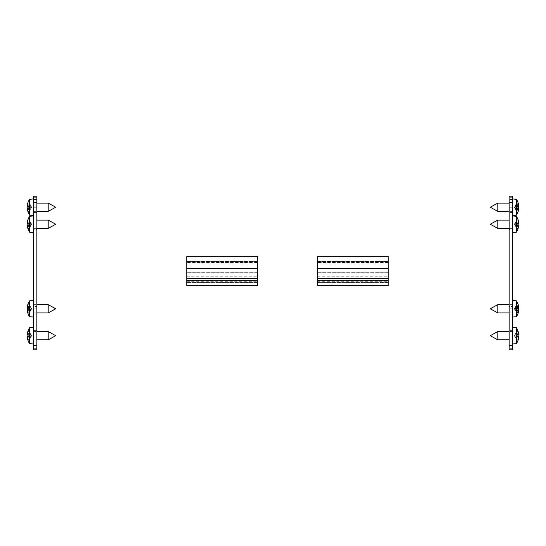 <?xml version="1.0" encoding="UTF-8"?>
<svg xmlns="http://www.w3.org/2000/svg" width="546" height="546" viewBox="0 0 546 546"><rect width="100%" height="100%" fill="white"/><g stroke="black" fill="none" stroke-linecap="round" stroke-linejoin="round"><path stroke-width="0.41" stroke-dasharray="2.73 2.05" d="M257.589 256.661L257.589 285.469M257.589 262.571L257.589 268.229L257.589 261.418L257.589 262.571L186.746 262.571L186.746 261.418L186.746 268.229L186.746 262.571M257.589 282.63L257.589 278.303L257.589 282.63L186.746 282.63L257.589 282.63M186.746 285.469L186.746 256.661M186.746 278.303L186.746 282.63L186.746 278.303M186.746 281.927L257.589 281.927L186.746 281.927M36.855 306.415L36.855 301.099L36.855 308.777L36.855 306.415L33.313 306.415L33.313 301.099L33.313 314.087L33.313 306.415L36.855 306.415M36.855 308.777L36.855 314.087L36.855 308.777L33.313 308.777L36.855 308.777M36.855 204.873L36.855 199.556L36.855 207.234L36.855 204.873L33.313 204.873L33.313 199.556L33.313 212.544L33.313 204.873L36.855 204.873M36.855 207.234L36.855 212.544L36.855 207.234L33.313 207.234L36.855 207.234M36.855 341.011L36.855 330.385L36.855 341.011L33.313 341.011L33.313 330.385L33.313 341.011M36.855 229.552L36.855 218.926L36.855 229.552L33.313 229.552L33.313 218.926L33.313 229.552M33.313 349.863L33.313 196.137L36.855 196.137L36.855 349.863M512.687 306.415L512.687 301.099L512.687 308.777L512.687 306.415L509.145 306.415L509.145 301.099L509.145 314.087L509.145 306.415L512.687 306.415M512.687 308.777L512.687 314.087L512.687 308.777L509.145 308.777L512.687 308.777M512.687 204.873L512.687 199.556L512.687 207.234L512.687 204.873L509.145 204.873L509.145 199.556L509.145 212.544L509.145 204.873L512.687 204.873M512.687 207.234L512.687 212.544L512.687 207.234L509.145 207.234L512.687 207.234M512.687 341.011L512.687 330.385L512.687 341.011L509.145 341.011L509.145 330.385L509.145 341.011M512.687 229.552L512.687 218.926L512.687 229.552L509.145 229.552L509.145 218.926L509.145 229.552M509.145 349.863L509.145 196.137L512.687 196.137L512.687 349.863M48.191 228.371L48.191 220.106M36.855 228.371L33.313 228.371L33.313 220.106L33.313 228.371M28.249 220.175L28.01 219.594L29.866 220.925L28.249 220.175M29.866 220.925L30.747 223.014L30.515 223.84L30.747 223.014L29.866 220.925M27.368 222.72L29.989 222.952L27.314 222.713L27.375 221.976L27.314 222.713A12.497 6.852 36.7 0 1 27.484 222.161L27.314 222.993A12.497 8.374 137.6 0 1 27.484 222.161L27.375 223.546A14.128 3.044 -174.9 0 1 28.01 223.075L28.249 225.245L29.866 224.932L28.01 225.396A14.128 3.044 -5.1 0 1 27.375 224.925L27.314 225.478A12.497 8.374 42.4 0 0 27.484 226.317L27.614 225.791L30.747 225.457L29.866 227.545L28.01 228.883L28.249 228.303L28.01 228.883L28.249 228.303L29.866 227.621L30.747 225.457L30.515 224.638L30.747 225.457L27.614 225.791L27.484 226.317A12.497 6.852 143.3 0 1 27.314 225.757L27.375 226.494L30.412 226.549L27.375 226.494M28.01 223.075L28.01 225.396M29.866 223.539L28.249 223.225L29.866 223.539L29.866 224.932L29.866 223.539L30.412 223.805L29.866 223.539M29.989 222.952L30.747 223.014L29.989 222.952M29.607 232.18L29.607 216.298M27.982 224.856L30.515 224.638L27.355 224.911L27.314 225.478L27.375 224.925L30.412 224.665L27.982 224.87M27.982 223.614L30.515 223.84L27.355 223.56L27.314 222.993L27.375 223.546L27.314 222.993L27.375 223.546L30.412 223.805L27.982 223.601M33.313 232.5L33.313 215.97L33.313 232.5M27.982 219.615L29.866 220.857L31.661 224.235L29.866 227.621L27.982 228.856M48.191 339.83L48.191 331.565M36.855 339.83L33.313 339.83L33.313 331.565L33.313 339.83M28.249 331.634L28.01 331.053L29.866 332.384L28.249 331.634M29.866 332.384L30.747 334.473L30.515 335.299L30.747 334.473L29.866 332.384M28.01 330.91L28.01 331.053A14.128 13.746 -22 0 0 27.375 333.435L27.314 334.172A12.497 6.852 36.7 0 1 27.484 333.62L27.314 334.459A12.497 8.374 137.6 0 1 27.484 333.62L27.375 335.005A14.128 3.044 -174.9 0 1 28.01 334.534L28.249 336.705L29.866 336.391L28.01 336.855A14.128 3.044 -5.1 0 1 27.375 336.384L27.314 336.937A12.497 8.374 42.4 0 0 27.484 337.776L27.614 337.251L30.747 336.916L29.866 339.005L28.01 340.342L28.249 339.762L28.01 340.342L28.249 339.762L29.866 339.08L30.747 336.916L30.515 336.097L30.747 336.916L27.614 337.251L27.484 337.776A12.497 6.852 143.3 0 1 27.314 337.216L27.375 337.954L30.412 338.008L27.375 337.954M28.01 334.534L28.01 336.855M29.866 334.998L28.249 334.684L29.866 334.998L29.866 336.391L29.866 334.998L30.412 335.264L29.866 334.998M27.375 333.435L30.412 333.381L27.375 333.435L27.314 334.172L27.375 333.435L27.314 334.172L30.747 334.473L27.368 334.179M29.607 343.639L29.607 327.757M27.982 336.316L30.515 336.097L27.355 336.37L27.314 336.937L27.375 336.384L30.412 336.124L27.982 336.329M27.314 334.459L27.375 335.005L30.515 335.299L27.355 335.019L27.314 334.459M33.313 343.96L33.313 327.429L33.313 343.96M27.982 331.074L29.866 332.316L31.661 335.694L29.866 339.08L27.982 340.322M48.191 211.363L48.191 203.098M33.313 207.303L33.313 203.098L33.313 207.303M27.484 209.275L27.614 208.756L30.747 208.435L30.412 207.623L29.866 207.876L29.866 206.484L28.01 205.999M28.01 208.313L29.866 207.876M28.01 202.45L28.01 202.607A14.128 13.691 -20.6 0 0 27.375 204.989L27.314 205.733A12.497 6.709 36.3 0 1 27.484 205.194L27.314 206.019A12.497 8.258 138.2 0 1 27.484 205.194M28.01 202.573L28.249 203.153L28.01 202.573M27.32 208.511L27.314 208.777A12.497 6.996 142.9 0 0 27.484 209.35L27.614 208.811L30.747 208.476L29.866 210.62L28.249 211.282L28.01 211.862L28.249 211.282L29.866 210.62L31.661 207.234L29.866 203.849L27.982 202.771M27.314 206.019L27.375 206.586A14.128 2.812 -174.9 0 1 28.01 206.156L28.01 208.47A14.128 3.276 -5.1 0 1 27.375 207.958L27.314 208.497L27.375 207.958L30.521 207.671L27.348 207.944M29.866 206.593L28.249 206.292L28.249 208.313L29.866 207.985L29.866 206.593L30.412 206.845L30.747 206.033L27.382 205.746L29.825 205.958M29.866 210.558L27.982 211.698M27.484 209.35A12.497 8.49 43 0 1 27.348 208.729M27.484 205.119L27.361 205.699L30.747 205.992L30.412 204.914L30.747 206.033M27.314 205.965L30.747 205.992L30.521 206.797L27.982 206.579M29.866 210.531L30.747 208.435M29.607 215.172L29.607 199.29M27.314 208.777L27.375 209.5L30.412 209.541M27.982 206.647L30.501 206.873L27.982 206.634M29.866 203.938L30.412 204.927L29.866 203.911M27.355 208.77L30.747 208.476L30.412 207.698L29.866 207.985M30.501 207.596L27.982 207.828L30.501 207.596M29.866 206.484L27.982 206.559M33.313 207.378L33.313 198.969L33.313 207.378M48.191 312.906L48.191 304.641M33.313 308.258L33.313 312.906L33.313 308.258M27.484 311.097L27.614 310.51L30.747 310.142L30.412 309.486L29.866 309.882L29.866 308.497L28.01 308.203M28.01 310.503L29.866 309.882M28.01 304.313L28.249 304.866L28.01 304.313M27.484 310.578A12.497 7.46 38.5 0 1 27.314 309.814L27.314 310.128A12.497 5.753 145.7 0 0 27.484 310.578L27.614 310.121L30.747 309.835L29.866 312.155L28.01 313.527L29.866 312.155L31.661 308.777L29.866 305.391L27.982 304.47M27.314 307.357L27.375 307.814L27.314 307.357A12.497 9.166 132.6 0 1 27.484 306.456L27.375 307.814A14.128 4.73 -174.7 0 1 28.01 307.05L28.01 309.35A14.128 1.31 -5 0 1 27.375 309.179L27.314 309.814M29.866 307.671L28.249 307.268L28.249 309.268L29.866 309.056L29.866 307.671L30.412 308.06L30.747 307.412L27.314 307.111L30.76 307.412L29.866 305.405M27.314 310.128L27.375 310.933A14.128 13.261 -165.4 0 0 28.01 313.24L27.982 313.363M29.866 311.971L27.982 313.083M27.484 306.456A12.497 7.842 40 0 0 27.314 307.111L27.375 306.449L27.314 307.111M29.866 312.148L30.747 310.142L27.314 310.196M27.484 306.975L27.368 307.432M27.314 307.732L30.747 307.719L29.866 305.576M29.607 316.714L29.607 300.832M27.341 307.848L30.569 308.128L27.375 307.814M29.866 309.056L27.982 309.118M27.982 309.125L30.412 308.913L30.747 309.835M29.866 308.497L27.982 308.429L30.412 308.64L30.747 307.719M27.982 309.65L30.569 309.425L27.982 309.691M33.313 307.746L33.313 317.042L33.313 307.746M497.809 220.106L497.809 228.371M509.145 228.371L512.687 228.371L512.687 220.106L512.687 228.371M517.751 220.175L517.99 219.594L516.134 220.925L517.751 220.175M516.134 220.925L515.253 223.014L515.485 223.84L515.253 223.014L516.134 220.925M518.632 225.751L516.011 225.518L518.686 225.757L518.625 226.494L518.686 225.757A12.497 6.852 -143.3 0 1 518.516 226.317L518.686 225.478A12.497 8.374 -42.4 0 1 518.516 226.317L518.625 224.925A14.128 3.044 5.1 0 1 517.99 225.396L516.134 224.932L516.134 223.539L517.99 223.075A14.128 3.044 174.9 0 1 518.625 223.546L518.686 222.993A12.497 8.374 -137.6 0 0 518.516 222.161L518.386 222.686L515.253 223.014L518.386 222.686L518.516 222.161A12.497 6.852 -36.7 0 1 518.686 222.713L518.625 221.976L515.588 221.922L518.625 221.976M517.751 228.303L517.99 228.883L516.134 227.545L517.751 228.303M518.018 219.615L516.134 220.857L514.339 224.235L516.134 227.621L518.018 228.856M517.99 225.396L517.99 223.075M516.134 224.932L517.751 225.245L517.751 223.225L516.134 223.539L516.134 224.932L515.485 224.638L515.253 225.457L516.134 227.545L515.253 225.457L515.588 224.665L516.134 224.932M518.018 223.109L518.018 223.614L515.485 223.84L518.645 223.56L518.686 222.993L518.625 223.546L515.588 223.805L518.018 223.601M516.393 216.298L516.393 232.18M518.018 225.361L518.018 224.856L515.485 224.638L518.645 224.911L518.686 225.478L518.625 224.925L518.686 225.478L518.625 224.925L515.588 224.665L518.018 224.87M516.011 225.518L515.253 225.457L516.011 225.518M512.687 232.5L512.687 215.97L512.687 232.5M497.809 203.098L497.809 211.363M512.687 210.756L512.687 203.098L512.687 210.756M517.751 203.242L517.751 204.3L516.134 204.777L516.134 204.047L517.99 202.668M518.516 206.552L515.253 206.832L516.134 208.374L516.134 209.562L517.99 210.654M516.134 208.374L517.751 208.504L517.751 210.224M518.686 209.179L518.625 209.521A14.128 13.302 15 0 1 517.99 211.8L517.99 210.585A14.128 10.115 172.8 0 0 518.625 208.797M517.99 211.8L517.751 211.227L517.99 211.8M516.134 210.422L517.751 211.227L517.751 210.169L516.134 209.691L516.134 210.422L515.253 208.913L515.588 209.432L518.625 209.521M518.686 207.494A12.497 3.549 -31.4 0 1 518.516 207.917L518.625 206.641A14.128 4.607 5.3 0 0 517.99 205.787L517.99 203.815A14.128 9.794 173.1 0 1 518.625 205.467L515.253 205.555L516.134 204.047M516.134 206.095L517.751 205.965L517.751 204.245L516.134 204.907L516.134 206.095L515.253 207.637L518.618 207.849M518.516 210.094L518.673 209.179M518.686 209.084L515.253 208.913M518.516 204.375L518.686 205.289A12.497 10.224 -60.4 0 0 518.516 204.375A12.497 10.722 -103.1 0 1 518.686 205.378M518.652 205.357L515.253 205.555L515.588 205.037L518.427 204.955M516.134 204.907L515.253 205.555M516.393 199.29L516.393 215.172M518.55 205.371L515.171 205.665L514.339 207.234L515.171 208.804L518.686 209.111M516.134 209.691L515.253 207.637M516.134 204.777L515.253 206.832M516.134 209.562L515.588 208.811L518.018 208.961M512.687 214.278L512.687 198.969L512.687 214.278M497.809 304.641L497.809 312.906M512.687 311.473L512.687 304.641L512.687 311.473M517.751 305.357L517.751 306.886L516.134 307.145L516.134 306.088L517.99 304.866M518.516 308.995L515.253 308.906L516.134 311.739L517.99 313.049M517.99 311.541L517.751 311.2L517.99 311.541M516.134 310.831L517.751 311.2L517.751 312.517M518.686 310.735L515.253 310.497L518.686 310.708A12.497 10.818 -92.5 0 1 518.516 311.705L518.625 310.77A14.128 11.275 8.3 0 1 517.99 312.687L517.99 310.927A14.128 6.661 174.3 0 0 518.625 309.725L518.686 308.831M517.99 312.687L517.751 312.189L517.99 312.687M516.134 311.466L517.751 312.189L517.751 310.66L516.134 310.408L516.134 311.466L515.253 310.497L516.134 311.739M518.475 307.043A14.128 8.429 6.2 0 0 517.99 306.013L517.99 304.497A14.128 12.401 169.5 0 1 518.625 306.613L518.686 306.845M517.99 306.013L517.751 306.354L517.99 306.013M516.134 306.722L517.751 306.354L517.751 305.037L516.134 305.815L515.253 308.647L518.516 308.558A12.497 1.877 -149.6 0 1 518.659 308.777M518.516 305.849L518.386 306.586L515.253 307.057L516.134 306.088M518.686 308.722L518.686 309.118M516.134 305.815L515.253 307.057L518.12 306.811M515.588 306.743L518.625 306.613M516.393 300.832L516.393 316.714M516.134 310.408L515.253 308.647M516.134 307.145L515.253 308.906M512.687 314.168L512.687 300.512L512.687 314.168M497.809 331.565L497.809 339.83M509.145 339.83L512.687 339.83L512.687 331.565L512.687 339.83M517.751 331.634L517.99 331.053L516.134 332.384L517.751 331.634M516.134 332.384L515.253 334.473L515.485 335.299L515.253 334.473L516.134 332.384M518.632 337.21L516.011 336.978L518.686 337.216L518.625 337.954L518.686 337.216A12.497 6.852 -143.3 0 1 518.516 337.776L518.686 336.937A12.497 8.374 -42.4 0 1 518.516 337.776L518.625 336.384A14.128 3.044 5.1 0 1 517.99 336.855L516.134 336.391L516.134 334.998L517.99 334.534A14.128 3.044 174.9 0 1 518.625 335.005L518.686 334.459A12.497 8.374 -137.6 0 0 518.516 333.62L518.386 334.145L515.253 334.473L518.386 334.145L518.516 333.62A12.497 6.852 -36.7 0 1 518.686 334.172L518.625 333.435L515.588 333.381L518.625 333.435M517.751 339.762L517.99 340.342L516.134 339.005L517.751 339.762M518.018 331.074L516.134 332.316L514.339 335.694L516.134 339.08L518.018 340.322M517.99 336.855L517.99 334.534M516.134 336.391L517.751 336.705L517.751 334.684L516.134 334.998L516.134 336.391L515.485 336.097L515.253 336.916L516.134 339.005L515.253 336.916L515.588 336.124L516.134 336.391M518.625 335.005L518.686 334.459L518.625 335.005L515.485 335.299L518.645 335.019M516.393 327.757L516.393 343.639M518.018 336.316L515.485 336.097L518.645 336.37L518.686 336.937L518.625 336.384L518.686 336.937L518.625 336.384L515.588 336.124L518.018 336.329M516.011 336.978L515.253 336.916L516.011 336.978M512.687 343.96L512.687 327.429L512.687 343.96M388.274 256.661L388.274 285.469M388.274 262.571L388.274 268.229L388.274 261.418L388.274 262.571L317.431 262.571L317.431 261.418L317.431 268.229L317.431 262.571M388.274 282.63L388.274 278.303L388.274 282.63L317.431 282.63L388.274 282.63M317.431 285.469L317.431 256.661M317.431 278.303L317.431 282.63L317.431 278.303M317.431 281.927L388.274 281.927L317.431 281.927M186.746 256.879L257.589 256.879M186.746 261.466L257.589 261.466M186.746 265.063L257.589 265.063M186.746 281.19L257.589 281.19M186.746 285.326L257.589 285.326M186.746 276.201L257.589 276.201M186.746 272.713L257.589 272.713M186.746 281.838L257.589 281.838M186.746 280.098L257.589 280.098M257.589 262.339L186.746 262.339M36.855 348.682L33.313 348.682M36.855 197.318L33.313 197.318M512.687 348.682L509.145 348.682M512.687 197.318L509.145 197.318M28.249 225.245L28.249 223.225M27.375 221.976L30.412 221.922L27.375 221.976M28.249 336.705L28.249 334.684M28.249 206.156L28.249 208.176M27.375 204.989L30.412 204.927L27.375 204.968M27.375 209.5L30.412 209.555M28.249 308.278L28.249 310.285M27.375 311.104L30.412 311.124M27.402 306.449L30.412 306.422M27.375 306.62L30.412 306.531M27.375 310.933L30.412 311.022M517.751 223.225L517.751 225.245M518.625 226.494L515.588 226.549L518.625 226.494M518.625 207.828L515.588 208.081M518.407 208.811L515.588 208.981M518.598 206.634L515.588 206.388M518.625 205.671L515.588 205.487M518.304 310.92L515.588 310.81M518.625 310.039L515.588 310.251M518.625 309.725L515.588 309.964M518.502 307.507L515.588 307.302M518.625 307.821L515.588 307.589M517.751 334.684L517.751 336.705M518.625 337.954L515.588 338.008L518.625 337.954M317.431 256.879L388.274 256.879M317.431 261.466L388.274 261.466M317.431 265.063L388.274 265.063M317.431 281.19L388.274 281.19M317.431 285.326L388.274 285.326M317.431 276.201L388.274 276.201M317.431 272.713L388.274 272.713M317.431 281.838L388.274 281.838M317.431 280.098L388.274 280.098M388.274 262.339L317.431 262.339M257.589 261.418L186.746 261.418M257.589 272.686L186.746 272.686M36.855 301.099L33.313 301.099M36.855 314.087L33.313 314.087M36.855 199.556L33.313 199.556M36.855 212.544L33.313 212.544M36.855 330.385L33.313 330.385M36.855 218.926L33.313 218.926M512.687 301.099L509.145 301.099M512.687 314.087L509.145 314.087M512.687 199.556L509.145 199.556M512.687 212.544L509.145 212.544M512.687 330.385L509.145 330.385M512.687 218.926L509.145 218.926M33.313 220.106L36.855 220.106M27.982 225.361L27.982 223.109M33.313 331.565L36.855 331.565M27.982 336.821L27.982 334.568M33.313 211.363L36.855 211.363M33.313 203.098L36.855 203.098M27.982 208.435L27.982 206.183M27.382 208.722L29.825 208.511M33.313 312.906L36.855 312.906M33.313 304.641L36.855 304.641M27.982 309.336L27.982 307.098M27.457 310.108L28.986 309.971M27.457 307.446L28.986 307.582M512.687 220.106L509.145 220.106M512.687 203.098L509.145 203.098M512.687 211.363L509.145 211.363M518.018 204.006L518.018 205.849M518.018 210.463L518.018 211.643M518.618 205.637L515.26 205.931M518.018 208.777L515.26 208.538M512.687 304.641L509.145 304.641M512.687 312.906L509.145 312.906M518.018 310.845L518.018 312.558M518.018 304.641L518.018 306.115M518.7 306.934L515.185 307.241M518.441 310.599L515.185 310.312M518.475 310.51L515.212 310.224M518.27 307.057L515.212 307.323M515.206 307.139L514.339 308.777L515.206 310.415M512.687 331.565L509.145 331.565M518.018 334.568L518.018 336.821M388.274 261.418L317.431 261.418M388.274 272.686L317.431 272.686"/><path stroke-width="0.82" d="M257.589 268.229L257.589 256.661L186.746 256.661L186.746 285.469L257.589 285.469L257.589 268.229L186.746 268.229M186.746 285.469L257.589 285.469M33.313 196.137L33.313 349.863L36.855 349.863L36.855 196.137L33.313 196.137M36.855 349.863L33.313 349.863M509.145 196.137L509.145 349.863L512.687 349.863L512.687 196.137L509.145 196.137M512.687 349.863L509.145 349.863M36.855 220.106L48.191 220.106L55.747 224.235L48.191 228.371L36.855 228.371M48.191 220.106L48.191 228.371M27.982 224.87L27.375 224.925L27.314 225.478L27.375 224.925A14.128 3.044 -5.1 0 0 28.01 225.396L28.01 223.075A14.128 3.044 -174.9 0 0 27.375 223.546L27.314 222.993L27.375 223.546L27.314 222.993L27.375 223.546L27.982 223.601M27.314 225.478A12.497 8.374 42.4 0 0 27.484 226.317A12.497 6.852 143.3 0 1 27.314 225.757L27.361 225.751M27.361 222.72L27.314 222.713A12.497 6.852 36.7 0 1 27.484 222.161A12.497 8.374 137.6 0 0 27.314 222.993L27.375 223.546L27.982 223.614M27.982 219.669A14.128 13.746 -22 0 0 27.375 221.976L27.314 222.713L27.375 221.976A14.128 13.746 -22 0 1 28.01 219.594L28.01 219.451A14.169 14.169 0 0 1 29.607 216.298L29.607 232.18L33.313 232.5M28.249 228.426L28.01 228.883A14.128 13.746 -158 0 1 27.375 226.494L27.314 225.757M27.375 226.494A14.128 13.746 -158 0 0 27.982 228.801M27.314 222.993L27.375 223.546M27.375 221.976L27.314 222.713L27.375 221.976M36.855 331.565L48.191 331.565L55.747 335.694L48.191 339.83L36.855 339.83M48.191 331.565L48.191 339.83M27.982 336.329L27.375 336.384L27.314 336.937L27.375 336.384A14.128 3.044 -5.1 0 0 28.01 336.855L28.01 334.534A14.128 3.044 -174.9 0 0 27.375 335.005L27.314 334.459L27.375 335.005L27.314 334.459L27.375 335.005L27.982 335.06L27.355 335.019L27.314 334.459L27.375 335.005M27.314 336.937A12.497 8.374 42.4 0 0 27.484 337.776A12.497 6.852 143.3 0 1 27.314 337.216L27.361 337.21M27.361 334.179L27.314 334.172A12.497 6.852 36.7 0 1 27.484 333.62A12.497 8.374 137.6 0 0 27.314 334.459M27.375 333.435L27.314 334.172L27.375 333.435A14.128 13.746 -22 0 1 28.01 331.053L28.01 330.91A14.169 14.169 0 0 1 29.607 327.757L29.607 343.639L33.313 343.96M28.249 339.885L28.01 340.342A14.128 13.746 -158 0 1 27.375 337.954L27.314 337.216M27.375 337.954A14.128 13.746 -158 0 0 27.982 340.26M48.191 203.098L48.191 211.363L55.747 207.234L48.191 203.098L36.855 203.098M27.982 211.698L28.01 211.862A14.128 13.691 -159.4 0 1 27.375 209.48L27.314 208.736A12.497 6.709 143.7 0 0 27.484 209.275A12.497 8.258 41.8 0 1 27.314 208.449L27.375 207.883A14.128 2.812 -5.1 0 0 28.01 208.313L28.01 205.999A14.128 3.276 -174.9 0 0 27.375 206.511L27.314 205.965A12.497 8.49 137 0 1 27.484 205.119A12.497 6.996 37.1 0 0 27.314 205.692L27.375 204.968A14.128 13.793 -23.7 0 1 28.01 202.573L27.982 202.771M27.375 204.989L27.348 205.74M28.01 202.45A14.169 14.169 0 0 1 29.607 199.297L29.607 215.172L33.313 215.499M27.314 208.449L27.375 207.883L27.982 207.828L27.355 207.876M27.314 208.777L27.375 209.5A14.128 13.793 -156.3 0 0 27.982 211.821M27.375 207.958L27.314 208.497M27.982 206.647L27.355 206.593L27.314 206.019L27.375 206.586L27.982 206.634M27.982 206.559L27.375 206.511L27.314 205.965M48.191 304.641L48.191 312.906L55.747 308.777L48.191 304.641L36.855 304.641M27.982 313.397L28.01 313.527A14.128 14.019 -136.8 0 1 27.375 311.104L27.314 310.442A12.497 7.842 140 0 0 27.484 311.097A12.497 9.166 47.4 0 1 27.314 310.196L27.375 309.739A14.128 4.73 -5.3 0 0 28.01 310.503L28.01 308.203A14.128 1.31 -175 0 0 27.375 308.374L27.314 307.732A12.497 7.46 141.5 0 1 27.484 306.975A12.497 5.753 34.3 0 0 27.314 307.418L27.375 306.62A14.128 13.261 -14.6 0 1 28.01 304.313L27.982 304.19M27.314 310.442L27.375 311.104M28.01 303.986A14.169 14.169 0 0 1 29.607 300.832L29.607 316.714L33.313 317.042M27.314 310.196L27.982 309.691M27.314 310.128L27.375 310.933M27.982 309.118L27.361 309.173L27.314 309.814L27.375 309.179L27.982 309.125M27.314 307.357L27.375 307.814M27.982 304.095A14.128 14.019 -43.2 0 0 27.375 306.449L27.314 307.111M27.361 308.374L27.982 308.429L27.375 308.374L27.314 307.732M490.253 224.235L497.809 228.371L497.809 220.106L490.253 224.235M497.809 228.371L509.145 228.371M518.018 223.601L518.625 223.546L518.686 222.993L518.625 223.546A14.128 3.044 174.9 0 0 517.99 223.075L517.99 225.396A14.128 3.044 5.1 0 0 518.625 224.925L518.686 225.478L518.625 224.925L518.686 225.478L518.625 224.925L518.018 224.87M518.639 225.751L518.686 225.757A12.497 6.852 -143.3 0 1 518.516 226.317A12.497 8.374 -42.4 0 0 518.686 225.478L518.625 224.925L518.018 224.856M518.686 222.993A12.497 8.374 -137.6 0 0 518.516 222.161A12.497 6.852 -36.7 0 1 518.686 222.713L518.639 222.72M512.687 232.5L516.393 232.18L516.393 216.298L512.687 215.97M517.751 220.052L517.99 219.594A14.128 13.746 22 0 1 518.625 221.976A14.128 13.746 22 0 0 518.018 219.669M518.686 225.478L518.625 224.925M518.018 228.801A14.128 13.746 158 0 0 518.625 226.494L518.686 225.757L518.625 226.494A14.128 13.746 158 0 1 517.99 228.883L517.751 228.426M518.625 221.976L518.686 222.713M497.809 211.363L497.809 203.098L490.253 207.234L497.809 211.363L509.145 211.363M518.686 205.289L518.625 204.948A14.128 13.302 165 0 0 517.99 202.668L517.99 203.883A14.128 10.115 7.2 0 1 518.625 205.671L518.563 206.647M518.686 206.586A12.497 1.447 -30.2 0 0 518.516 206.552A12.497 3.549 -148.6 0 1 518.686 206.975L518.625 207.828A14.128 4.607 174.7 0 1 517.99 208.681L517.99 210.654A14.128 9.794 6.9 0 0 518.625 209.002L518.686 209.084A12.497 10.722 -76.9 0 1 518.516 210.094A12.497 10.224 -119.6 0 0 518.686 209.179L518.625 209.521M518.407 208.811L518.618 207.849M518.7 209.111L518.686 209.111A14.169 14.169 0 0 1 516.393 215.172L516.393 199.29A14.169 14.169 0 0 1 518.7 205.357L518.652 205.357M518.686 207.494L518.625 206.641A14.128 4.607 5.3 0 0 518.618 206.62L518.598 206.634M518.018 208.961L518.686 209.084M497.809 312.906L497.809 304.641L490.253 308.777L497.809 312.906L509.145 312.906M518.686 306.811L518.686 306.811A12.497 10.661 -73.3 0 0 518.659 306.627A12.497 10.661 -73.3 0 0 518.516 305.849A12.497 10.818 -87.5 0 1 518.686 306.845L518.625 306.784A14.128 11.275 171.7 0 0 517.99 304.866L517.99 306.627A14.128 6.661 5.7 0 1 518.625 307.821L518.686 308.722A12.497 1.877 -30.4 0 1 518.516 308.995L518.625 310.039A14.128 8.429 173.8 0 1 517.99 311.541L517.99 313.049A14.128 12.401 10.5 0 0 518.625 310.933L518.686 310.735A12.497 10.661 -106.7 0 1 518.659 310.927A12.497 10.661 -106.7 0 1 518.516 311.705M517.751 312.517L517.99 313.049L517.751 312.517M518.659 310.92A14.169 14.169 0 0 1 516.393 316.714L516.393 300.832L512.687 300.512M518.686 306.845L518.12 306.811M518.686 308.435L518.625 307.514A14.128 8.429 6.2 0 0 518.475 307.043M518.625 309.725L518.686 308.831M518.304 310.92L518.686 310.735M490.253 335.694L497.809 339.83L497.809 331.565L490.253 335.694M497.809 339.83L509.145 339.83M518.645 335.019L518.018 335.073L518.625 335.005L518.686 334.459L518.625 335.005A14.128 3.044 174.9 0 0 517.99 334.534L517.99 336.855A14.128 3.044 5.1 0 0 518.625 336.384L518.686 336.937L518.625 336.384L518.686 336.937L518.625 336.384L518.018 336.329M518.639 337.21L518.686 337.216A12.497 6.852 -143.3 0 1 518.516 337.776A12.497 8.374 -42.4 0 0 518.686 336.937L518.625 336.384L518.018 336.316M518.686 334.459A12.497 8.374 -137.6 0 0 518.516 333.62A12.497 6.852 -36.7 0 1 518.686 334.172L518.639 334.179M512.687 343.96L516.393 343.639L516.393 327.757L512.687 327.429M517.751 331.511L517.99 331.053A14.128 13.746 22 0 1 518.625 333.435A14.128 13.746 22 0 0 518.018 331.129M518.686 336.937L518.625 336.384M518.018 340.26A14.128 13.746 158 0 0 518.625 337.954L518.686 337.216L518.625 337.954A14.128 13.746 158 0 1 517.99 340.342L517.751 339.885M518.625 333.435L518.686 334.172M388.274 268.229L388.274 256.661L317.431 256.661L317.431 285.469L388.274 285.469L388.274 268.229L317.431 268.229M317.431 285.469L388.274 285.469M186.746 280.576L257.589 280.576M36.855 202.457L33.313 202.457M36.855 345.522L33.313 345.522M512.687 202.457L509.145 202.457M512.687 345.522L509.145 345.522M317.431 280.576L388.274 280.576M257.589 278.303L186.746 278.303M28.01 219.451L28.249 220.052M27.982 223.109L27.982 225.361M28.01 229.027A14.169 14.169 0 0 0 29.607 232.18M27.355 224.911L27.982 224.856M29.607 216.298L33.313 215.97M28.01 330.91L28.249 331.511M27.982 334.568L27.982 336.821M28.01 340.486A14.169 14.169 0 0 0 29.607 343.639M27.355 336.37L27.982 336.316M29.607 327.757L33.313 327.429M36.855 211.363L48.191 211.363M27.982 206.033L27.982 208.285M28.01 212.019A14.169 14.169 0 0 0 29.607 215.172M27.348 206.525L27.982 206.579M29.607 199.29L33.313 198.969M36.855 312.906L48.191 312.906M27.982 308.217L27.982 310.449M28.01 313.561A14.169 14.169 0 0 0 29.607 316.714M27.341 309.705L27.982 309.65M29.607 300.832L33.313 300.512M509.145 220.106L497.809 220.106M518.018 225.361L518.018 223.109L518.018 225.361M516.393 232.18A14.169 14.169 0 0 0 517.99 229.027M517.99 219.451A14.169 14.169 0 0 0 516.393 216.298M518.645 223.56L518.018 223.614M509.145 203.098L497.809 203.098M518.018 204.006L518.018 202.825M518.018 210.463L518.018 208.62M518.686 208.838L518.018 208.777M516.393 199.29L512.687 198.969M516.393 215.172L512.687 215.499M509.145 304.641L497.809 304.641M518.018 306.702L518.018 304.996M518.018 312.906L518.018 311.438M518.659 306.627A14.169 14.169 0 0 0 516.393 300.832M518.693 307.023L518.27 307.057M516.393 316.714L512.687 317.042M509.145 331.565L497.809 331.565M518.018 336.821L518.018 334.568M516.393 343.639A14.169 14.169 0 0 0 517.99 340.486M517.99 330.91A14.169 14.169 0 0 0 516.393 327.757M388.274 278.303L317.431 278.303"/></g></svg>
